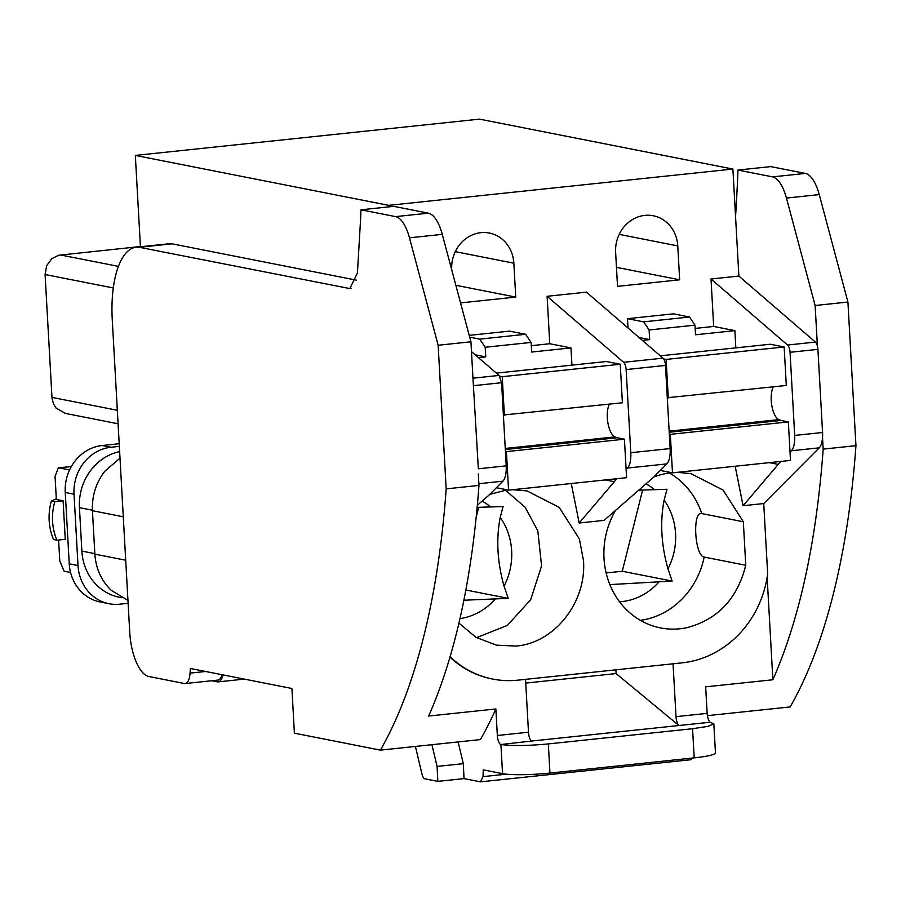 <?xml version="1.0" encoding="UTF-8"?>
<svg xmlns="http://www.w3.org/2000/svg" width="901" height="901" viewBox="0 0 901 901"><rect width="100%" height="100%" fill="white"/><g stroke="black" fill="none" stroke-linecap="round" stroke-linejoin="round"><path stroke-width="1.35" d="M211.724 680.739L217.254 681.832A17.975 7.174 -96 0 0 218.143 681.877A17.975 7.174 -96 0 0 222.941 674.894M135.33 155.422L388.691 205.349L732.896 169.061L479.535 119.135L135.33 155.422L140.432 246.784M450.117 656.728A100.664 91.598 101.1 0 0 492.723 679.072A100.664 91.598 101.1 0 0 517.76 680.176L682.248 662.832A100.675 91.609 101.1 0 0 767.663 573.836L763.733 503.546L743.077 505.731L735.171 466.234M531.275 345.68L549.756 343.731L547.11 296.294L586.438 292.138L662.978 358.159A7.185 2.872 -96 0 1 665.479 365.434L670.13 448.574A17.975 7.174 -96 0 1 666.808 463.902L653.293 477.462L604.098 520.384L579.174 523.008L571.268 483.522M743.325 521.758L745.758 565.265L704.177 557.066C694.682 556.063 692.137 510.799 701.744 513.559L743.325 521.758L723.075 490.054L690.921 473.644L678.295 472.406A78.624 71.539 101.1 0 0 676.505 472.428M615.473 510.462A78.624 71.539 101.1 0 0 604.008 558.327A78.624 71.539 101.1 0 0 608.074 579.782A78.624 71.539 101.1 0 0 660.501 627.907A78.624 71.539 101.1 0 0 678.419 628.921A78.624 71.539 101.1 0 0 686.979 627.67C717.793 619.494 737.378 598.692 745.758 565.265M671.808 472.721A78.624 71.539 101.1 0 0 669.702 472.957A78.624 71.539 101.1 0 0 653.675 477.079M507.905 489.998A78.624 71.539 101.1 0 0 507.297 490.065A78.624 71.539 101.1 0 0 505.788 490.234L489.761 494.367M458.936 623.132L476.066 637.39L496.552 645.172L516.014 646.062C554.43 643.179 586.799 602.116 583.476 560.49L579.411 539.035L559.161 507.342L526.984 490.91L512.601 489.705M790.031 452.122L791.382 450.77L819.246 447.831L763.733 503.546M743.077 505.731L780.75 461.436M819.246 447.831A17.975 7.174 -96 0 0 822.534 437.706A17.975 7.174 -96 0 0 822.568 432.503L794.693 435.431L790.053 352.302A7.185 2.872 -96 0 0 787.553 345.027L711.013 279.006L738.876 276.066L815.416 342.087L787.553 345.027M791.382 450.77A17.975 7.174 -96 0 0 794.693 435.431M790.053 352.302L817.917 349.363L822.568 432.503M817.917 349.363A7.185 2.872 -96 0 0 817.398 346.018A7.185 2.872 -96 0 0 815.416 342.087M388.691 205.349L388.77 206.881M469.691 337.154L479.726 339.136L525.621 334.294L509.482 331.118L469.218 335.363M628.02 327.998L627.501 318.672L643.641 321.848L689.535 317.017L694.998 325.148L695.538 334.778L734.878 330.633L735.835 347.865M689.535 317.017L673.396 313.83L627.501 318.672M711.013 279.006L713.671 326.455L695.178 328.403M732.896 169.061L738.876 276.066M460.557 302.905L515.744 297.082L513.852 263.193L455.287 251.661M451.728 269.804L451.716 269.748A34.069 31.006 -78.9 0 1 489.378 233.044A34.069 31.006 -78.9 0 1 513.852 263.193M677.766 245.917L679.658 279.806L617.523 286.36L615.631 252.471A34.069 31.006 -78.9 0 1 653.281 215.767A34.069 31.006 -78.9 0 1 677.766 245.917L619.19 234.373M65.514 413.424L56.144 408.142L53.576 404.099L52.033 398.4L45.084 274.523L46.638 265.682L51.909 258.61L58.644 255.265L140.421 246.525M127.953 600.37L111.375 590.459C101.408 580.897 95.9 568.801 94.864 554.149L125.712 560.219M120.002 458.091L104.719 471.358C95.923 482.902 91.834 496.012 92.431 510.709L94.864 554.149M471.482 351.638L499.064 375.435L501.575 382.711L506.216 465.851C506.508 473.205 505.405 478.318 502.904 481.179L489.389 494.75L477.361 505.236M478.352 468.79L473.194 382.306L478.352 468.79L506.216 465.851M449.993 657.156A100.664 91.598 101.1 0 0 491.991 678.926A100.664 91.598 101.1 0 0 492.351 678.994M769.285 462.641L777.867 464.33M579.174 523.008L616.847 478.713M626.116 469.398L627.468 468.047A17.975 7.174 -96 0 0 630.79 452.719L626.139 369.579A7.185 2.872 -96 0 0 623.638 362.303L547.11 296.294M605.371 479.929L613.953 481.618M713.671 326.455L734.878 330.633M643.641 321.848L649.103 329.98L649.644 339.621L639.068 337.526M549.756 343.731L570.964 347.91L571.932 365.142M525.621 334.294L531.094 342.425L531.635 352.054L570.964 347.91M479.726 339.136L485.2 347.268L485.74 356.897L475.154 354.814M515.744 297.082L455.85 285.279M679.658 279.806L616.464 267.349M606.136 572.957L622.276 571.257L672.123 581.077L609.853 584.603M672.123 581.077L667.956 568.824C661.21 544.835 659.937 521.938 664.116 500.145A62.574 56.943 -78.9 0 1 667.956 568.824M638.696 490.2L666.999 489.277L664.116 500.145M465.862 590.009L508.22 598.354L463.891 600.224M508.22 598.354L504.042 586.112C497.307 562.111 496.023 539.215 500.201 517.422A62.574 56.943 -78.9 0 1 504.042 586.112M477.17 507.364L503.085 506.565L500.201 517.422M649.103 329.98L694.998 325.148M485.2 347.268L531.094 342.425M622.276 571.257L642.616 490.02M478.713 507.297L476.201 517.287M649.644 339.621L642.368 340.387M485.74 356.897L478.465 357.663M395.584 216.623L428.369 213.165L393.771 206.352L360.997 209.809L395.584 216.623A35.95 14.348 84 0 1 409.482 237.808L438.145 345.252L446.175 488.871A539.294 215.294 84 0 1 446.018 491.135A539.294 215.294 84 0 1 380.402 750.128L294.402 733.177L291.913 688.488L190.348 668.474L190.043 673.126A16.184 6.453 84 0 1 185.167 683.544L217.952 680.086A16.184 6.453 -96 0 0 222.04 674.725M356.278 280.121L172.102 243.822A79.097 31.58 -96 0 0 168.926 243.777L136.141 247.234A79.097 31.58 84 0 1 139.317 247.302M624.427 439.192L506.418 451.626L508.569 490.133L626.589 477.688L624.427 439.192L617.117 437.751L505.303 449.531M505.416 451.435L506.418 451.626M496.372 373.115L606.35 361.515L620.248 364.252L622.4 402.758L503.377 415.001M609.448 404.121A17.975 7.174 -96 0 0 607.882 422.76A17.975 7.174 -96 0 0 614.989 436.884L505.247 448.45M617.117 437.751L614.989 436.884M496.383 487.723L508.569 490.133M499.74 376.213L502.229 376.697L504.38 415.203M502.229 376.697L620.248 364.252M788.341 421.905L670.321 434.35L672.484 472.845L790.492 460.411L788.341 421.905L781.032 420.463L669.218 432.255M669.319 434.147L670.321 434.35M660.287 355.827L770.254 344.238L784.152 346.975L786.303 385.47L667.281 397.724M773.351 386.844A17.975 7.174 -96 0 0 771.785 405.484A17.975 7.174 -96 0 0 778.903 419.607L669.15 431.174M781.032 420.463L778.903 419.607M660.287 470.446L672.484 472.845M663.643 358.925L666.132 359.42L668.294 397.915M666.132 359.42L784.152 346.975M428.369 213.165A35.95 14.348 84 0 1 442.267 234.361L470.93 341.794L438.145 345.252M473.194 382.306L470.93 341.794M525.531 679.354L528.493 732.209L497.341 735.498L495.865 708.963L428.662 716.047A539.294 215.294 -96 0 0 429.304 714.594C454.915 655.703 471.279 581.719 478.42 492.667L478.96 485.414L478.318 473.994M360.997 209.809A931.578 371.91 84 0 1 360.591 219.168L357.438 272.879L349.87 288.59L139.317 247.279L172.102 243.822M185.167 683.544A16.184 6.453 84 0 1 184.367 683.51L148.845 676.505A41.345 16.511 84 0 1 129.733 632.164L112.253 319.551A79.097 31.58 84 0 1 136.141 247.234M615.89 669.837L616.093 673.565L525.745 683.093M446.175 488.871L478.96 485.414M380.436 750.128L480.391 739.586A539.294 215.294 84 0 0 495.865 708.963M707.386 715.653L790.154 706.925A539.294 215.294 84 0 0 855.781 447.932A539.294 215.294 84 0 0 855.95 445.668L847.92 302.049L819.257 194.605L786.472 198.062L815.135 305.507L817.398 346.018M735.554 216.634A931.578 371.91 -96 0 0 737.581 179.423A931.578 371.91 -96 0 0 737.987 170.064L772.574 176.878C778.284 178.488 782.913 185.55 786.472 198.062M767.145 577.35L772.867 679.759A539.294 215.294 -96 0 0 773.508 678.307C799.119 619.415 815.495 545.432 822.624 456.379L823.165 449.115L822.534 437.706M528.482 732.209A8.987 3.593 -96 0 0 530.543 739.969A8.987 3.593 -96 0 0 531.376 741.072L500.967 744.508C511.813 746.039 527.603 745.848 548.326 743.922L692.565 728.718L694.187 757.865A35.95 4.032 176.8 0 0 715.462 752.977L713.829 723.818L708.107 726.352L692.565 728.718M497.341 735.486A8.987 3.593 -96 0 0 500.235 744.361M458.136 741.928L463.305 763.654L437.086 766.424L437.818 781.37L464.038 778.599L463.305 763.654M464.038 778.599L480.503 781.843L483.049 776.639L483.206 769.837L502.544 773.655A35.95 4.032 176.8 0 0 549.948 773.081L694.187 757.865M690.301 759.723A7.185 2.872 -96 0 0 690.65 759.746L480.503 781.843M737.987 170.064L770.76 166.606L805.359 173.42A35.95 14.348 84 0 1 819.257 194.605M823.165 449.115L855.95 445.668M713.829 723.818L710.033 722.242A8.987 3.593 -96 0 1 707.15 713.367L705.663 686.844L772.867 679.759M690.65 759.746A7.185 2.872 -96 0 0 692.238 758.079M437.818 781.37L424.889 778.824A7.185 2.872 -96 0 1 422.006 774.184L415.406 746.433M431.906 744.699L437.086 766.424M707.15 713.367L676.009 716.655L673.047 663.8M847.92 302.049L815.135 305.507M710.033 722.242L531.376 741.072M676.009 716.655A8.987 3.593 -96 0 0 678.059 724.415A8.987 3.593 -96 0 0 678.892 725.519L616.093 673.565M121.624 597.678L119.326 597.228A52.134 47.438 -78.9 0 1 81.867 551.085L79.446 507.657A52.134 47.438 -78.9 0 1 119.642 451.626M56.943 540.183L53.542 539.519A53.925 49.071 101.1 0 1 51.391 500.99L54.792 501.666L54.387 503.141C51.301 515.428 51.965 527.31 56.38 538.809L56.943 540.183L65.255 539.305L63.104 500.787L56.335 499.458L55.051 476.347L58.362 467.754L71.292 466.639M58.61 540.014L59.781 561.086L64.14 571.189L70.56 572.462M69.58 469.962L58.362 467.754M54.792 501.666L63.104 500.787M51.391 500.99L56.301 498.861M128.122 603.31L119.754 604.188A43.147 39.261 -78.9 0 1 109.021 603.715L100.236 601.981A43.147 39.261 -78.9 0 1 69.242 563.801L65.255 492.464A43.147 39.261 -78.9 0 1 101.227 445.623L119.191 443.72M109.021 603.715A43.147 39.261 -78.9 0 1 78.015 565.535L74.028 494.187A43.147 39.261 -78.9 0 1 110.981 447.245L102.196 445.511M119.349 446.355L110.981 447.245M51.954 397.397L117.321 410.282M45.084 274.523L113.278 287.96M60.468 254.96L118.403 266.369M92.431 510.709L123.279 516.791M502.904 481.179L478.87 483.713M501.575 382.711L473.712 385.651M499.064 375.435L472.969 378.195M666.808 463.902L627.468 468.047M701.744 513.559A78.624 71.539 101.1 0 0 669.42 472.991M640.386 620.35A78.624 71.539 101.1 0 0 645.398 619.471A78.624 71.539 101.1 0 0 704.177 557.066M476.516 637.649L507.387 625.384L530.666 599.739L541.58 565.929L537.829 530.847L525.125 507.252L505.517 490.279M662.978 358.159L623.638 362.303M670.13 448.574L630.79 452.719M659.487 581.348A62.574 56.943 -78.9 0 1 628.887 600.393A62.574 56.943 -78.9 0 1 619.539 601.778M646.04 483.792A62.574 56.943 -78.9 0 1 654.363 489.547M495.584 598.624A62.574 56.943 -78.9 0 1 459.972 618.627M482.136 501.08A62.574 56.943 -78.9 0 1 490.448 506.824M665.479 365.434L626.139 369.579M409.482 237.808L442.267 234.361M351.075 288.264L348.631 288.523M190.043 673.126L205.619 671.482M500.911 744.496L502.544 773.655M772.574 176.878L805.359 173.42M483.049 776.639L506.362 774.184M548.326 743.922L549.948 773.081M92.409 510.214L79.446 507.657M94.83 553.642L81.867 551.085M78.015 565.535L69.242 563.801M74.028 494.187L65.255 492.464M244.34 679.117L218.143 681.877M118.076 423.785L64.917 413.3M491.991 678.926L492.723 679.072"/></g></svg>
